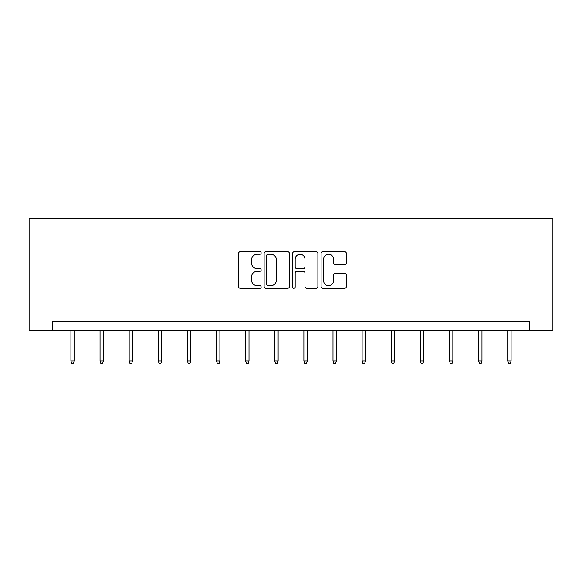 <?xml version="1.0" encoding="UTF-8"?>
<svg xmlns="http://www.w3.org/2000/svg" width="582" height="582" viewBox="0 0 582 582"><rect width="100%" height="100%" fill="white"/><g stroke="black" fill="none" stroke-linecap="round" stroke-linejoin="round"><path stroke-width="0.87" d="M261.136 252.937A1.28 1.28 0 0 0 259.848 251.657L240.381 251.657A1.833 1.833 0 0 0 238.547 253.49L238.547 286.475A1.833 1.833 0 0 0 240.381 288.301L259.848 288.301A1.28 1.28 0 0 0 261.136 287.021A1.28 1.28 0 0 0 259.848 285.74L257.331 285.74A5.864 5.864 0 0 1 251.468 279.877L251.468 277.127A5.864 5.864 0 0 1 257.331 271.263L259.848 271.263A1.28 1.28 0 0 0 261.136 269.983A1.28 1.28 0 0 0 259.848 268.695L257.331 268.695A5.864 5.864 0 0 1 251.468 262.831L251.468 260.089A5.864 5.864 0 0 1 257.331 254.225L259.848 254.225A1.28 1.28 0 0 0 261.136 252.937M344.551 264.577A1.833 1.833 0 0 0 346.385 262.744L346.385 253.49A1.833 1.833 0 0 0 344.551 251.657L322.93 251.657A1.833 1.833 0 0 0 321.097 253.49L321.097 286.475A1.833 1.833 0 0 0 322.93 288.301L344.551 288.301A1.833 1.833 0 0 0 346.385 286.475L346.385 275.293A1.833 1.833 0 0 0 344.551 273.46L335.297 273.46A1.833 1.833 0 0 0 333.464 275.293L333.464 280.837A4.903 4.903 0 0 1 328.561 285.74A4.903 4.903 0 0 1 323.657 280.837L323.657 259.121A4.903 4.903 0 0 1 328.561 254.225A4.903 4.903 0 0 1 333.464 259.121L333.464 262.744A1.833 1.833 0 0 0 335.297 264.577L344.551 264.577M529.191 330.649L552.9 330.649L552.9 218.643L29.1 218.643L29.1 330.649L529.191 330.649L529.191 321.315L52.809 321.315L52.809 330.649M289.4 253.49A1.833 1.833 0 0 0 287.566 251.657L265.945 251.657A1.833 1.833 0 0 0 264.112 253.49L264.112 286.475A1.833 1.833 0 0 0 265.945 288.301L287.566 288.301A1.833 1.833 0 0 0 289.4 286.475L289.4 253.49M294.434 251.657L316.055 251.657A1.833 1.833 0 0 1 317.888 253.49L317.888 286.475A1.833 1.833 0 0 1 316.055 288.301L306.801 288.301A1.833 1.833 0 0 1 304.968 286.475L304.968 273.096A1.833 1.833 0 0 0 303.142 271.263L297.002 271.263A1.833 1.833 0 0 0 295.169 273.096L295.169 287.021A1.28 1.28 0 0 1 293.888 288.301A1.28 1.28 0 0 1 292.601 287.021L292.601 253.49A1.833 1.833 0 0 1 294.434 251.657M267.96 254.225A1.28 1.28 0 0 0 266.68 255.505L266.68 284.452A1.28 1.28 0 0 0 267.96 285.74L270.615 285.74A5.864 5.864 0 0 0 276.479 279.877L276.479 260.089A5.864 5.864 0 0 0 270.615 254.225L267.96 254.225M304.968 259.216A4.903 4.903 0 0 0 300.072 254.312A4.903 4.903 0 0 0 295.169 259.216L295.169 266.869A1.833 1.833 0 0 0 297.002 268.695L303.142 268.695A1.833 1.833 0 0 0 304.968 266.869L304.968 259.216M74.278 360.927L73.528 363.357L71.659 363.357L70.917 360.927L74.278 360.927L74.278 330.649M70.917 360.927L70.917 330.649M103.392 360.927L102.65 363.357L100.781 363.357L100.039 360.927L103.392 360.927L103.392 330.649M100.039 360.927L100.039 330.649M132.514 360.927L131.772 363.357L129.902 363.357L129.153 360.927L132.514 360.927L132.514 330.649M129.153 360.927L129.153 330.649M161.636 360.927L160.887 363.357L159.024 363.357L158.275 360.927L161.636 360.927L161.636 330.649M158.275 360.927L158.275 330.649M190.758 360.927L190.008 363.357L188.146 363.357L187.397 360.927L190.758 360.927L190.758 330.649M187.397 360.927L187.397 330.649M219.88 360.927L219.13 363.357L217.268 363.357L216.519 360.927L219.88 360.927L219.88 330.649M216.519 360.927L216.519 330.649M249.001 360.927L248.252 363.357L246.382 363.357L245.64 360.927L249.001 360.927L249.001 330.649M245.64 360.927L245.64 330.649M278.123 360.927L277.374 363.357L275.504 363.357L274.762 360.927L278.123 360.927L278.123 330.649M274.762 360.927L274.762 330.649M307.238 360.927L306.496 363.357L304.626 363.357L303.877 360.927L307.238 360.927L307.238 330.649M303.877 360.927L303.877 330.649M336.36 360.927L335.618 363.357L333.748 363.357L332.999 360.927L336.36 360.927L336.36 330.649M332.999 360.927L332.999 330.649M365.481 360.927L364.732 363.357L362.87 363.357L362.12 360.927L365.481 360.927L365.481 330.649M362.12 360.927L362.12 330.649M394.603 360.927L393.854 363.357L391.992 363.357L391.242 360.927L394.603 360.927L394.603 330.649M391.242 360.927L391.242 330.649M423.725 360.927L422.976 363.357L421.113 363.357L420.364 360.927L423.725 360.927L423.725 330.649M420.364 360.927L420.364 330.649M452.847 360.927L452.098 363.357L450.228 363.357L449.486 360.927L452.847 360.927L452.847 330.649M449.486 360.927L449.486 330.649M481.961 360.927L481.219 363.357L479.35 363.357L478.608 360.927L481.961 360.927L481.961 330.649M478.608 360.927L478.608 330.649M511.083 360.927L510.341 363.357L508.472 363.357L507.722 360.927L511.083 360.927L511.083 330.649M507.722 360.927L507.722 330.649"/></g></svg>
